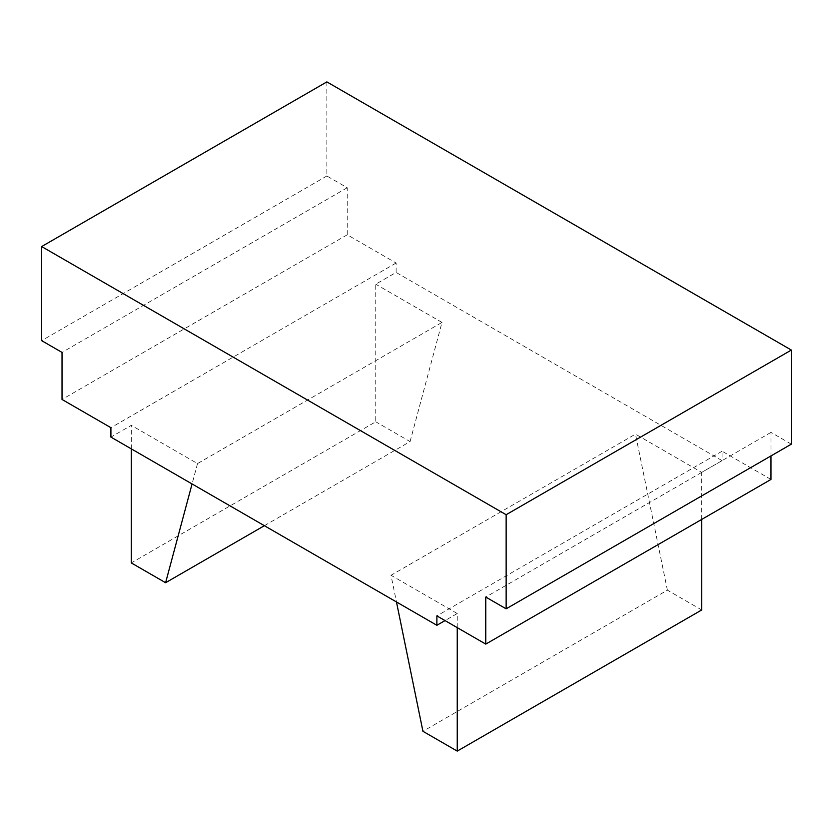 <?xml version="1.0" encoding="UTF-8"?>
<svg xmlns="http://www.w3.org/2000/svg" width="833" height="833" viewBox="0 0 833 833"><rect width="100%" height="100%" fill="white"/><g stroke="black" fill="none" stroke-linecap="round" stroke-linejoin="round"><path stroke-width="0.62" stroke-dasharray="4.17 3.12" d="M770.973 479.444L722.086 451.215L722.086 460.628L701.709 472.384L635.475 434.139L391.01 575.28L396.466 601.957M722.086 451.215L436.877 615.879M457.244 627.645L457.244 613.525L445.02 620.585M701.709 519.428L701.709 472.384M326.859 81.894L326.859 175.982L347.236 187.748L347.236 234.791L396.123 263.02L396.123 272.433L375.756 284.199L375.756 421.779L131.291 562.921M791.35 444.156L770.973 432.389L770.973 455.922M722.086 460.628L396.123 272.433M770.973 432.389L485.764 597.063M326.859 175.982L41.65 340.655M347.236 187.748L62.027 352.411M347.236 234.791L62.027 399.465M396.123 263.02L110.914 427.693M131.291 448.862L131.291 425.34L110.914 437.096M264.384 525.696L410.065 441.584L375.756 421.779M410.065 441.584L441.99 322.433L197.525 463.585L131.291 425.34M197.525 463.585L192.069 483.952M701.709 609.964L667.4 590.16L422.935 731.301M667.4 590.16L635.475 434.139M441.99 322.433L375.756 284.199M457.244 613.525L391.01 575.28"/><path stroke-width="1.25" d="M436.877 615.879L436.877 625.291L110.914 437.096L110.914 427.693L62.027 399.465L62.027 352.411L41.65 340.655L41.65 246.558L506.141 514.721L506.141 608.819L485.764 597.063L485.764 644.107L436.877 615.879M445.02 620.585L436.877 625.291M457.244 627.645L457.244 751.106L422.935 731.301L396.466 601.957M701.709 519.428L701.709 609.964L457.244 751.106M770.973 455.922L770.973 479.444L485.764 644.107M41.65 246.558L326.859 81.894L791.35 350.058L506.141 514.721M506.141 608.819L791.35 444.156L791.35 350.058M264.384 525.696L165.6 582.725L131.291 562.921L131.291 448.862M192.069 483.952L165.6 582.725"/></g></svg>
